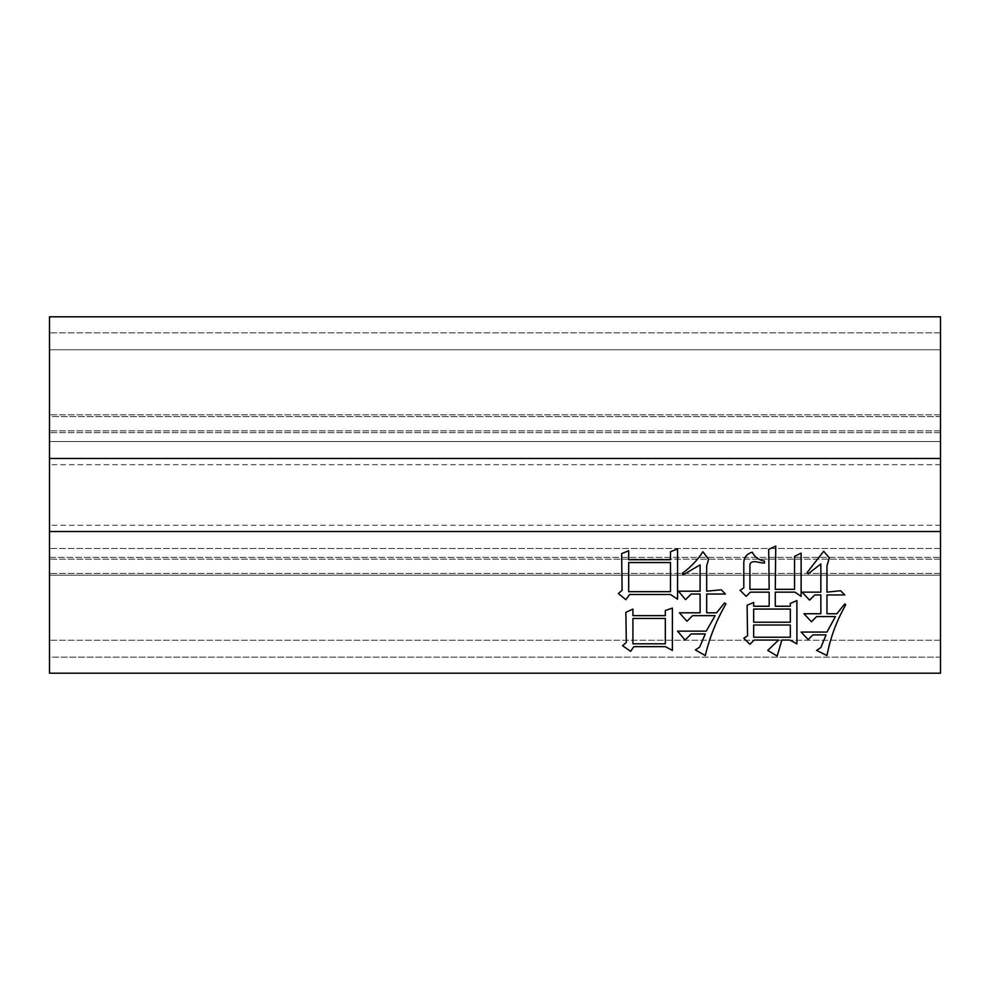<?xml version="1.0" encoding="UTF-8"?>
<svg xmlns="http://www.w3.org/2000/svg" width="990" height="990" viewBox="0 0 990 990"><rect width="100%" height="100%" fill="white"/><g stroke="black" fill="none" stroke-linecap="round" stroke-linejoin="round"><path stroke-width="0.74" stroke-dasharray="4.95 3.71" d="M49.5 495L49.5 464.706L49.5 495M940.5 495L940.5 464.706L940.5 495M940.5 316.8L49.5 316.8L940.5 316.8L940.5 349.767L49.5 349.767L49.5 441.54L49.5 316.8L49.5 349.767L940.5 349.767L940.5 414.81L940.5 349.767L49.5 349.767L940.5 349.767L940.5 673.2L940.5 640.233L940.5 673.2L49.5 673.2L49.5 432.63L49.5 559.152L49.5 531.531L49.5 559.152L49.5 531.531L940.5 531.531L940.5 559.152L940.5 531.531L49.5 531.531L940.5 531.531L49.5 531.531L940.5 531.531L49.5 531.531L940.5 531.531L49.5 531.531L940.5 531.531L49.5 531.531L49.5 430.848L49.5 458.469L49.5 430.848L49.5 458.469L940.5 458.469L940.5 430.848L940.5 458.469L940.5 430.848L940.5 458.469L49.5 458.469L940.5 458.469L49.5 458.469L940.5 458.469L49.5 458.469L940.5 458.469L49.5 458.469L940.5 458.469L49.5 458.469L49.5 316.8L940.5 316.8M49.5 416.592L49.5 332.838L49.5 416.592L49.5 332.838L49.5 416.592L940.5 416.592L940.5 332.838L940.5 416.592L940.5 332.838L940.5 416.592L49.5 416.592M49.5 657.162L49.5 573.408L49.5 657.162L49.5 573.408L49.5 657.162L940.5 657.162L940.5 573.408L940.5 657.162L940.5 573.408L940.5 657.162L49.5 657.162M940.5 441.54L940.5 414.81L940.5 441.54L49.5 441.54L940.5 441.54M940.5 575.19L940.5 640.233L940.5 548.46L940.5 575.19L49.5 575.19L940.5 575.19M940.5 332.838L49.5 332.838L940.5 332.838M940.5 573.408L49.5 573.408L940.5 573.408M940.5 432.63L49.5 432.63L940.5 432.63M49.5 557.37L940.5 557.37L49.5 557.37M940.5 430.848L49.5 430.848L940.5 430.848M940.5 414.81L49.5 414.81L940.5 414.81M940.5 458.469L49.5 458.469M940.5 559.152L49.5 559.152L940.5 559.152M940.5 640.233L49.5 640.233L940.5 640.233M940.5 548.46L49.5 548.46L940.5 548.46M940.5 673.2L49.5 673.2L940.5 673.2M940.5 531.531L49.5 531.531M753.675 602.477L753.675 606.239L769.168 606.239L769.168 592.144L750.383 592.144L746.151 596.364L740.037 590.263L743.799 587.912L743.799 563.013C743.911 557.432 746.732 553.831 752.264 552.197C754.739 557.123 758.81 560.105 764.478 561.132L764.478 563.013C759.974 563.446 751.794 558.942 749.913 564.424L749.913 589.322L769.168 589.322L768.698 549.388L775.752 546.096L775.281 589.322L794.549 589.322L794.549 556.429L801.12 553.138L801.12 596.364L795.02 592.144L775.281 592.144L775.281 606.239L790.317 606.239L790.317 603.417L796.901 600.596L796.901 643.822L789.847 640.06L781.865 640.06L777.162 656.036L767.77 650.405L778.573 640.06L754.133 640.06L749.913 644.292L743.799 638.191L747.561 635.84L747.091 605.298L753.662 602.477M753.675 622.215L790.317 622.215L790.317 609.06L753.675 609.06L753.675 622.215M753.675 637.251L790.317 637.251L790.317 625.024L753.675 625.024L753.675 637.251M628.687 550.787L628.687 559.721L670.502 559.721L670.502 551.727L677.556 548.918L677.556 599.185L670.502 594.495L629.628 594.495L625.866 599.655L618.354 593.554L622.104 590.263L621.633 553.608L628.687 550.787M628.687 591.673L670.502 591.673L670.502 562.543L628.687 562.543L628.687 591.673M708.568 559.251L706.687 565.822L706.687 591.203L721.252 589.793L725.472 594.025L706.687 594.025L706.687 612.81L716.55 612.81L724.532 602.947L725.942 603.888C716.525 620.087 709.632 637.312 705.276 655.566L695.401 649.935L699.633 647.113L705.276 633.959L691.181 633.959L685.068 640.06L677.556 631.137L706.216 631.137L715.139 615.632L692.592 615.632L686.949 621.275L679.425 612.81L700.103 612.81L700.103 594.025L691.181 594.025L685.538 599.655L678.496 591.203L700.103 591.203L700.103 564.882L683.187 574.757L682.246 573.346C690.562 567.344 697.455 560.142 702.925 551.727L708.555 559.251M632.919 609.06L632.919 615.632L665.33 615.632L665.33 610.459L672.383 608.12L672.383 650.405L665.33 646.643L633.848 646.643L630.568 651.346L622.574 645.703L626.336 642.411L625.866 612.34L632.919 609.06M632.919 618.453L632.919 643.822L665.33 643.822L665.33 618.453L632.919 618.453M820.859 592.144L820.859 563.954L808.174 573.816L807.234 572.406L823.68 551.257L829.311 557.84L826.972 565.822L826.972 592.144L840.597 590.733L844.817 594.953L826.972 594.953L826.972 613.75L836.835 613.75L844.817 603.888L845.757 604.828C836.637 620.656 830.375 637.572 826.972 655.566L816.626 650.405L820.859 647.584L826.031 634.899L812.877 634.899L808.174 639.602L801.12 632.078L826.972 632.078L835.424 616.572L816.626 616.572L811.466 621.745L803.942 613.75L820.859 613.75L820.859 594.953L814.745 594.953L809.585 600.126L802.061 592.144L820.859 592.144M940.5 464.706L49.5 464.706M940.5 525.294L49.5 525.294"/><path stroke-width="1.49" d="M632.919 609.06L632.919 615.632L665.33 615.632L665.33 610.459L672.383 608.12L672.383 650.405L665.33 646.643L633.848 646.643L630.568 651.346L622.574 645.703L626.336 642.411L625.866 612.34L632.919 609.06M628.687 550.787L628.687 559.721L670.502 559.721L670.502 551.727L677.556 548.918L677.556 599.185L670.502 594.495L629.628 594.495L625.866 599.655L618.354 593.554L622.104 590.263L621.633 553.608L628.687 550.787M49.5 531.531L940.5 531.531L940.5 673.2L49.5 673.2L49.5 316.8L940.5 316.8L940.5 458.469L49.5 458.469M753.675 602.477L753.675 606.239L769.168 606.239L769.168 592.144L750.383 592.144L746.151 596.364L740.037 590.263L743.799 587.912L743.799 563.013C743.911 557.432 746.732 553.831 752.264 552.197C754.739 557.123 758.81 560.105 764.478 561.132L764.478 563.013C759.974 563.446 751.794 558.942 749.913 564.424L749.913 589.322L769.168 589.322L768.698 549.388L775.752 546.096L775.281 589.322L794.549 589.322L794.549 556.429L801.12 553.138L801.12 596.364L795.02 592.144L775.281 592.144L775.281 606.239L790.317 606.239L790.317 603.417L796.901 600.596L796.901 643.822L789.847 640.06L781.865 640.06L777.162 656.036L767.77 650.405L778.573 640.06L754.133 640.06L749.913 644.292L743.799 638.191L747.561 635.84L747.091 605.298L753.662 602.477M708.568 559.251L706.687 565.822L706.687 591.203L721.252 589.793L725.472 594.025L706.687 594.025L706.687 612.81L716.55 612.81L724.532 602.947L725.942 603.888C716.525 620.087 709.632 637.312 705.276 655.566L695.401 649.935L699.633 647.113L705.276 633.959L691.181 633.959L685.068 640.06L677.556 631.137L706.216 631.137L715.139 615.632L692.592 615.632L686.949 621.275L679.425 612.81L700.103 612.81L700.103 594.025L691.181 594.025L685.538 599.655L678.496 591.203L700.103 591.203L700.103 564.882L683.187 574.757L682.246 573.346C690.562 567.344 697.455 560.142 702.925 551.727L708.555 559.251M820.859 592.144L820.859 563.954L808.174 573.816L807.234 572.406L823.68 551.257L829.311 557.84L826.972 565.822L826.972 592.144L840.597 590.733L844.817 594.953L826.972 594.953L826.972 613.75L836.835 613.75L844.817 603.888L845.757 604.828C836.637 620.656 830.375 637.572 826.972 655.566L816.626 650.405L820.859 647.584L826.031 634.899L812.877 634.899L808.174 639.602L801.12 632.078L826.972 632.078L835.424 616.572L816.626 616.572L811.466 621.745L803.942 613.75L820.859 613.75L820.859 594.953L814.745 594.953L809.585 600.126L802.061 592.144L820.859 592.144M940.5 531.531L940.5 458.469M753.675 637.251L790.317 637.251L790.317 625.024L753.675 625.024L753.675 637.251M753.675 622.215L790.317 622.215L790.317 609.06L753.675 609.06L753.675 622.215M628.687 591.673L670.502 591.673L670.502 562.543L628.687 562.543L628.687 591.673M632.919 643.822L665.33 643.822L665.33 618.453L632.919 618.453L632.919 643.822"/></g></svg>
